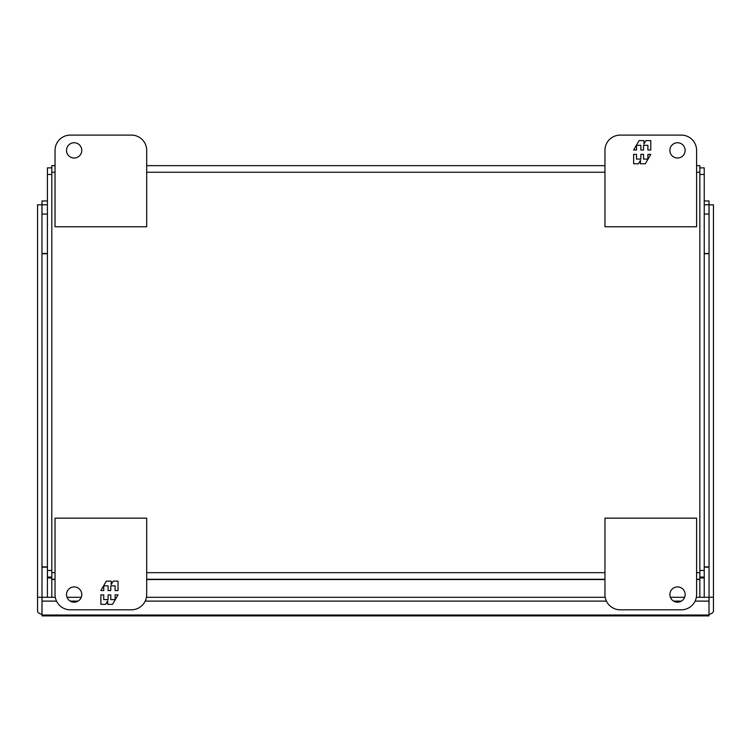 <?xml version="1.0" encoding="UTF-8"?>
<svg xmlns="http://www.w3.org/2000/svg" width="751" height="751" viewBox="0 0 751 751"><rect width="100%" height="100%" fill="white"/><g stroke="black" fill="none" stroke-linecap="round" stroke-linejoin="round"><path stroke-width="1.13" d="M41.953 567.155L47.407 567.155M41.953 253.472L47.407 253.472M709.047 614.271A6.599 3.295 180 0 0 713.45 611.164L713.45 597.261L709.047 597.261L709 614.243M709.047 597.261L709.047 204.816L713.45 204.816L713.45 597.261M695.116 601.11L709 601.11L709 615.895L42 615.895L42 597.298L55.292 597.298M67.017 597.298L81.258 597.298M146.445 597.298L605.203 597.298M670.39 597.298L684.63 597.298M696.346 597.298L709 597.298L709 601.11M42 614.243L41.953 614.271A6.599 3.295 -0 0 1 37.55 611.164L37.55 204.816L41.953 204.816L42 606.573M41.953 614.271L41.953 606.573M709 214.054L709 204.779L704.241 204.779M47.407 204.779L42 204.779L42 214.054M42 601.11L56.532 601.11M70.247 601.11L78.029 601.11M145.206 601.11L606.442 601.11M673.619 601.11L681.401 601.11M37.55 597.261L41.953 597.261M709 204.779L709 200.968L704.241 200.968M47.407 200.968L42 200.968L42 204.779M41.953 214.054L47.407 214.054M704.241 214.054L709.047 214.054M709.047 253.735L704.241 253.735M47.407 253.735L41.953 253.735M699.838 577.068L704.241 577.068L704.241 167.858L699.838 167.858L704.241 167.858M704.241 577.068L704.241 597.298M47.407 167.858L51.8 167.858L47.407 167.858L47.407 597.298M47.407 577.068L51.8 577.068L47.407 577.068M696.599 579.265L699.838 579.265L699.838 165.652L696.599 165.652M699.838 579.265L699.838 597.298M51.8 597.298L51.8 165.652L55.039 165.652M604.949 165.652L146.689 165.652M51.8 579.265L55.039 579.265M146.689 579.265L604.949 579.265M81.775 594.539A7.641 7.641 0 0 1 74.133 602.18A7.641 7.641 0 0 1 66.501 594.539A7.641 7.641 0 0 1 74.133 586.907A7.641 7.641 0 0 1 81.775 594.539M70.312 609.812A15.273 15.273 0 0 1 55.039 594.539L55.039 518.162L146.689 518.162L146.689 594.539A15.273 15.273 0 0 1 131.416 609.812L70.312 609.812M100.869 594.895L100.869 604.32L105.703 604.32L107.693 600.866L107.693 604.32L112.566 604.32L118.01 594.895L115.119 594.895L115.119 599.608L110.782 599.608L110.782 594.895L108.097 594.895L108.097 599.608L103.751 599.608L103.751 594.895L100.869 594.895M118.01 590.549L118.01 581.124L113.176 581.124L111.186 584.578L111.186 581.124L106.313 581.124L100.869 590.549L103.751 590.549L103.751 585.836L108.097 585.836L108.097 590.549L110.782 590.549L110.782 585.836L115.119 585.836L115.119 590.549L118.01 590.549M685.147 594.539A7.641 7.641 0 0 1 677.505 602.18A7.641 7.641 0 0 1 669.873 594.539A7.641 7.641 0 0 1 677.505 586.907A7.641 7.641 0 0 1 685.147 594.539M620.223 609.812L681.326 609.812A15.273 15.273 0 0 0 696.599 594.539L696.599 518.162L604.949 518.162L604.949 594.539A15.273 15.273 0 0 0 620.223 609.812M66.501 150.378A7.641 7.641 0 0 1 74.133 142.737A7.641 7.641 0 0 1 81.775 150.378A7.641 7.641 0 0 1 74.133 158.02A7.641 7.641 0 0 1 66.501 150.378M131.416 135.105L70.312 135.105A15.273 15.273 0 0 0 55.039 150.378L55.039 226.755L146.689 226.755L146.689 150.378A15.273 15.273 0 0 0 131.416 135.105M41.953 566.892L47.407 566.892M704.241 566.892L709.047 566.892M669.873 150.378A7.641 7.641 0 0 1 677.505 142.737A7.641 7.641 0 0 1 685.147 150.378A7.641 7.641 0 0 1 677.505 158.02A7.641 7.641 0 0 1 669.873 150.378M681.326 135.105A15.273 15.273 0 0 1 696.599 150.378L696.599 226.755L604.949 226.755L604.949 150.378A15.273 15.273 0 0 1 620.223 135.105L681.326 135.105M650.779 150.022L650.779 140.606L645.944 140.606L643.954 144.051L643.954 140.606L639.082 140.606L633.637 150.022L636.519 150.022L636.519 145.309L640.866 145.309L640.866 150.022L643.551 150.022L643.551 145.309L647.897 145.309L647.897 150.022L650.779 150.022M633.637 154.368L633.637 163.793L638.472 163.793L640.462 160.339L640.462 163.793L645.334 163.793L650.779 154.368L647.897 154.368L647.897 159.081L643.551 159.081L643.551 154.368L640.866 154.368L640.866 159.081L636.519 159.081L636.519 154.368L633.637 154.368M704.241 567.155L709.047 567.155M704.241 253.472L709.047 253.472M709 615.013L42 615.013M699.838 174.448L704.241 174.448M704.241 570.469L699.838 570.469M699.838 577.951L704.241 577.951M47.407 577.951L51.8 577.951M51.8 570.469L47.407 570.469M47.407 174.448L51.8 174.448M51.8 172.251L55.039 172.251M146.689 172.251L604.949 172.251M696.599 172.251L699.838 172.251M699.838 572.666L696.599 572.666M604.949 572.666L146.689 572.666M55.039 572.666L51.8 572.666M51.8 579.556L55.039 579.556M146.689 579.556L604.949 579.556M696.599 579.556L699.838 579.556"/></g></svg>
